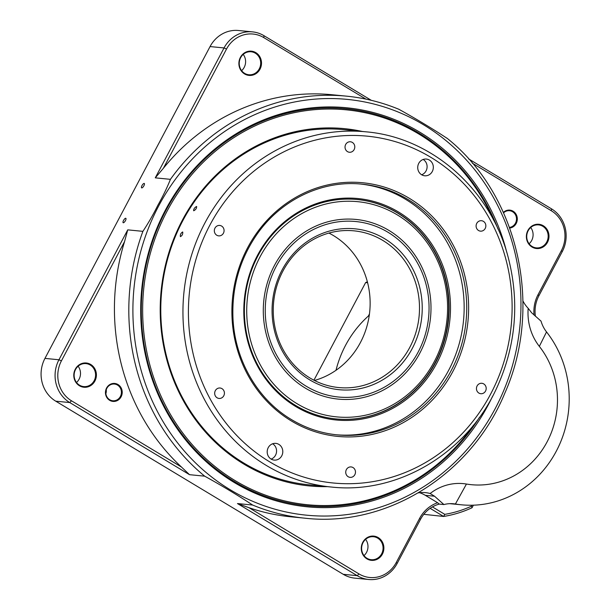 <?xml version="1.0" encoding="UTF-8"?>
<svg xmlns="http://www.w3.org/2000/svg" width="610" height="610" viewBox="0 0 610 610"><rect width="100%" height="100%" fill="white"/><g stroke="black" fill="none" stroke-linecap="round" stroke-linejoin="round"><path stroke-width="0.91" d="M141.756 187.918A2.585 0.877 121.1 0 1 141.619 187.872A2.585 0.877 121.1 0 1 142.199 185.211A2.585 0.877 121.1 0 1 144.28 183.45A2.585 0.877 121.1 0 1 143.807 185.936A2.585 0.877 121.1 0 1 141.756 187.918M123.304 222.772A2.585 0.877 121.1 0 1 123.167 222.726A2.585 0.877 121.1 0 1 123.746 220.065A2.585 0.877 121.1 0 1 125.828 218.304A2.585 0.877 121.1 0 1 125.355 220.789A2.585 0.877 121.1 0 1 123.304 222.772M240.66 57.668A11.544 10.721 95.6 0 0 248.834 74.755A11.544 10.721 95.6 0 0 260.63 64.317A11.544 10.721 95.6 0 0 251.091 51.774A11.544 10.721 95.6 0 0 240.66 57.668M240.386 57.386A12.177 11.3 -84.4 0 1 259.982 57.027A12.177 11.3 -84.4 0 1 250.222 75.457A12.177 11.3 -84.4 0 1 240.386 57.386M528.146 230.786A11.544 10.721 95.6 0 0 536.32 247.873A11.544 10.721 95.6 0 0 548.115 237.435A11.544 10.721 95.6 0 0 538.577 224.892A11.544 10.721 95.6 0 0 528.146 230.786M527.871 230.504A12.177 11.3 -84.4 0 1 547.467 230.145A12.177 11.3 -84.4 0 1 537.707 248.575A12.177 11.3 -84.4 0 1 527.871 230.504M363.041 542.61A11.544 10.721 95.6 0 0 371.215 559.705A11.544 10.721 95.6 0 0 383.011 549.259A11.544 10.721 95.6 0 0 373.472 536.724A11.544 10.721 95.6 0 0 363.041 542.61M362.767 542.328A12.177 11.3 -84.4 0 1 382.363 541.977A12.177 11.3 -84.4 0 1 372.603 560.399A12.177 11.3 -84.4 0 1 362.767 542.328M75.556 369.492A11.544 10.721 95.6 0 0 83.73 386.587A11.544 10.721 95.6 0 0 95.526 376.141A11.544 10.721 95.6 0 0 85.987 363.606A11.544 10.721 95.6 0 0 75.556 369.492M75.282 369.21A12.177 11.3 -84.4 0 1 94.878 368.859A12.177 11.3 -84.4 0 1 85.118 387.289A12.177 11.3 -84.4 0 1 75.282 369.21M243.222 54.404A11.544 10.721 -84.4 0 1 244.183 67.39A11.544 10.721 -84.4 0 1 241.621 70.653M530.708 227.515A11.544 10.721 -84.4 0 1 531.668 240.508A11.544 10.721 -84.4 0 1 529.106 243.771M365.603 539.347A11.544 10.721 -84.4 0 1 366.564 552.332A11.544 10.721 -84.4 0 1 364.002 555.596M78.118 366.229A11.544 10.721 -84.4 0 1 79.079 379.214A11.544 10.721 -84.4 0 1 76.517 382.485M165.897 210.511A199.439 185.12 95.6 0 0 307.051 505.736A199.439 185.12 95.6 0 0 479.521 417.278A199.439 185.12 -84.4 0 1 474.069 425.498A199.439 185.12 -84.4 0 1 307.051 505.736A199.439 185.12 -84.4 0 1 156.48 388.959A199.439 185.12 -84.4 0 1 179.02 189.008A199.439 185.12 -84.4 0 1 346.038 108.763A199.439 185.12 95.6 0 0 165.897 210.511M498.004 229.093A199.439 185.12 95.6 0 0 346.038 108.763A199.439 185.12 -84.4 0 1 498.004 229.093M492.537 396.363A200.492 186.096 -84.4 0 1 237.93 484.66A200.492 186.096 -84.4 0 1 165.44 210.038A200.492 186.096 -84.4 0 1 350.803 108.229A200.492 186.096 -84.4 0 1 506.712 252.159M181.414 466.993A212.036 196.809 -84.4 0 1 124.547 241.636L61.419 360.861A29.394 27.282 95.6 0 0 71.492 400.8L181.414 466.993L189.512 474.679L69.746 402.554A31.491 29.227 -84.4 0 1 58.949 359.77L127.734 229.856L142.892 231.35C148.23 223.313 153.186 214.682 157.761 205.448C162.931 196.275 167.155 187.567 170.426 179.34A212.036 196.809 -84.4 0 1 346.495 96.151A212.036 196.809 -84.4 0 1 398.917 109.312L399.169 109.396M237.465 503.555L249.063 507.726L358.977 573.918A29.394 27.282 95.6 0 0 396.256 562.496L419.581 518.439A33.588 31.179 -84.4 0 1 437.622 502.739L439.246 504.104A31.491 29.227 95.6 0 0 420.496 519.377L397.163 563.434A31.491 29.227 -84.4 0 1 368.722 579.5A31.491 29.227 -84.4 0 1 357.231 575.672L237.465 503.555L252.624 505.042C239.715 496.426 220.927 485.11 204.67 476.166A212.036 196.809 -84.4 0 1 142.892 231.35M398.917 109.312C415.166 118.256 433.954 129.572 446.863 138.188M249.063 507.726A212.036 196.809 -84.4 0 0 290.665 516.784L305.046 518.203C386.969 527.536 471.446 474.595 504.851 393.107C543.609 306.151 518.18 194.392 446.711 137.974L446.764 138.012M418.239 492.895A31.491 29.227 -84.4 0 1 425.475 492.636A31.491 29.227 -84.4 0 1 430.134 493.513A52.483 48.716 -84.4 0 1 466.444 484.043A83.974 77.943 95.6 0 0 547.117 441.838A83.974 77.943 95.6 0 0 539.339 346.373A52.483 48.716 -84.4 0 1 528.184 308.317A31.491 29.227 -84.4 0 1 522.93 300.913M528.184 308.317L531.661 312.793L541.032 321.135A31.491 29.227 95.6 0 0 546.529 331.924A104.966 97.432 -84.4 0 1 557.731 448.373A104.966 97.432 -84.4 0 1 461.442 504.805A104.966 97.432 -84.4 0 1 455.411 504.012A31.491 29.227 95.6 0 0 453.604 503.768A31.491 29.227 95.6 0 0 443.912 504.561L434.541 496.227L430.134 493.513M106.262 389.706A8.395 7.793 -84.4 0 1 105.873 393.625M106.841 388.334A8.395 7.793 95.6 0 0 112.789 400.762A8.395 7.793 95.6 0 0 121.367 393.168A8.395 7.793 95.6 0 0 114.428 384.048A8.395 7.793 95.6 0 0 106.841 388.334M106.567 388.051A9.028 8.38 -84.4 0 1 121.093 387.792A9.028 8.38 -84.4 0 1 113.856 401.449A9.028 8.38 -84.4 0 1 106.567 388.051M509.495 227.408A8.395 7.793 95.6 0 0 516.502 218.967A8.395 7.793 95.6 0 0 509.518 210.717A8.395 7.793 95.6 0 0 503.57 212.829M503.387 212.417A9.028 8.38 -84.4 0 1 516.624 215.391A9.028 8.38 -84.4 0 1 509.731 228.064M439.246 504.104L443.912 504.561M437.622 502.739L425.3 495.32A31.491 29.227 95.6 0 0 419.581 492.697M468.625 158.928L551.471 208.818A31.491 29.227 -84.4 0 1 562.267 251.61L538.943 295.667A31.491 29.227 95.6 0 0 535.405 316.247M365.947 99.125L263.794 37.614A29.394 27.282 95.6 0 0 226.523 49.036L163.396 168.261L155.268 177.845L170.426 179.34M155.268 177.845L224.053 47.938A31.491 29.227 -84.4 0 1 252.494 31.872A31.491 29.227 -84.4 0 1 263.985 35.7L371.307 100.322M252.494 31.872L238.502 30.5A31.491 29.227 95.6 0 0 210.061 46.566L44.957 358.39A31.491 29.227 95.6 0 0 55.754 401.182L343.239 574.3A31.491 29.227 95.6 0 0 354.73 578.128L368.722 579.5M189.512 474.679L204.67 476.166M163.396 168.261A212.036 196.809 -84.4 0 1 332.107 94.741L346.495 96.151C364.658 97.951 382.226 102.366 399.184 109.403M127.734 229.856L124.547 241.636M534.055 315.019A33.588 31.179 -84.4 0 1 538.028 294.721L561.36 250.664A29.394 27.282 95.6 0 0 551.28 210.732L472.353 163.198M196.527 206.5L196.656 206.546C196.572 208.513 195.574 209.916 193.66 210.763C193.591 209.009 194.552 207.591 196.527 206.5M182.588 231.975L182.725 232.021C182.939 234.164 182.161 235.712 180.4 236.642C180.072 234.736 180.804 233.18 182.588 231.975M397.75 212.936A110.219 102.305 95.6 0 0 357.536 199.546A110.219 102.305 95.6 0 0 244.945 299.236A110.219 102.305 95.6 0 0 335.988 418.925A110.219 102.305 95.6 0 0 444.156 341.669A110.219 102.305 95.6 0 0 397.75 212.936M398.62 212.059A111.264 103.281 -84.4 0 1 399.031 404.628A111.264 103.281 -84.4 0 1 243.794 311.146A111.264 103.281 -84.4 0 1 398.62 212.059M423.195 159.477A8.395 7.793 95.6 0 0 423.172 159.462A8.395 7.793 95.6 0 1 427.061 167.59A8.395 7.793 95.6 0 1 421.662 174.773M429.409 160.087A8.395 7.793 95.6 0 0 426.344 159.065A8.395 7.793 95.6 0 0 417.766 166.66A8.395 7.793 95.6 0 0 424.705 175.779A8.395 7.793 95.6 0 0 432.947 169.893A8.395 7.793 95.6 0 0 429.409 160.087M271.13 459.086A8.395 7.793 95.6 0 0 276.528 451.903A8.395 7.793 95.6 0 0 272.655 443.79A8.395 7.793 95.6 0 0 272.632 443.775M278.877 444.4A8.395 7.793 95.6 0 0 275.812 443.378A8.395 7.793 95.6 0 0 267.233 450.973A8.395 7.793 95.6 0 0 274.172 460.092A8.395 7.793 95.6 0 0 282.415 454.206A8.395 7.793 95.6 0 0 278.877 444.4M352.344 142.42A5.246 4.872 95.6 0 0 345.062 146.53A5.246 4.872 95.6 0 0 354.555 148.55A5.246 4.872 95.6 0 0 352.344 142.42M483.402 221.346A5.246 4.872 95.6 0 0 476.128 225.456A5.246 4.872 95.6 0 0 485.613 227.477A5.246 4.872 95.6 0 0 483.402 221.346M483.745 383.919A5.246 4.872 95.6 0 0 476.471 388.029A5.246 4.872 95.6 0 0 485.957 390.049A5.246 4.872 95.6 0 0 483.745 383.919M353.03 467.565A5.246 4.872 95.6 0 0 345.756 471.675A5.246 4.872 95.6 0 0 355.241 473.695A5.246 4.872 95.6 0 0 353.03 467.565M221.971 388.646A5.246 4.872 95.6 0 0 214.697 392.756A5.246 4.872 95.6 0 0 224.183 394.777A5.246 4.872 95.6 0 0 221.971 388.646M221.628 226.074A5.246 4.872 95.6 0 0 214.354 230.183A5.246 4.872 95.6 0 0 223.839 232.204A5.246 4.872 95.6 0 0 221.628 226.074M360.739 184.052A125.965 116.922 -84.4 0 1 463.508 320.7A125.965 116.922 -84.4 0 1 336.125 434.755M284.115 351.436A78.728 73.07 95.6 0 0 338.68 387.548A78.728 73.07 95.6 0 0 419.093 316.338A78.728 73.07 95.6 0 0 354.067 230.847A78.728 73.07 95.6 0 0 284.489 268.248A78.728 73.07 95.6 0 0 284.115 351.436M283.231 352.641A80.825 75.022 -84.4 0 1 345.001 228.575A80.825 75.022 -84.4 0 1 413.222 346.61A80.825 75.022 -84.4 0 1 283.231 352.641M328.927 233.073A78.728 73.07 -84.4 0 1 359.267 262.109A78.728 73.07 -84.4 0 1 314.447 380.472M416.882 261.964A88.175 81.847 95.6 0 0 275.072 268.552A88.175 81.847 95.6 0 0 349.492 397.308A88.175 81.847 95.6 0 0 416.882 261.964M369.279 315.233A104.966 97.432 95.6 0 0 345.55 345.336A104.966 97.432 95.6 0 0 335.996 370.293M493.658 220.218A198.395 184.144 95.6 0 0 180.186 189.664A198.395 184.144 95.6 0 0 215.36 466.81A198.395 184.144 95.6 0 0 473.528 425.139M366.145 131.836L343.987 129.655A178.448 165.638 95.6 0 0 161.703 291.062A178.448 165.638 95.6 0 0 309.11 484.843L331.26 487.024A178.448 165.638 -84.4 0 1 266.151 465.338A178.448 165.638 -84.4 0 1 191.014 256.924A178.448 165.638 -84.4 0 1 366.145 131.836C431.781 137.387 490.493 189.252 508.115 257.054C519.819 302.156 515.968 345.916 496.57 388.334C466.863 453.329 397.972 494.535 331.26 487.024M327.402 486.643A179.5 166.606 -84.4 0 1 161.124 291.008A179.5 166.606 -84.4 0 1 362.279 131.455M256.833 263.428A108.115 100.353 95.6 0 0 354.265 416.927A108.115 100.353 95.6 0 0 430.347 247.469A108.115 100.353 95.6 0 0 256.833 263.428M357.338 199.531A110.219 102.305 -84.4 0 1 438.438 355.935A110.219 102.305 -84.4 0 1 335.797 418.91M422.555 347.555A90.272 83.791 -84.4 0 1 277.68 360.884A90.272 83.791 -84.4 0 1 341.211 219.394A90.272 83.791 -84.4 0 1 422.555 347.555M432.429 506.91L444.789 514.352A119.667 111.073 95.6 0 0 471.446 506.178L471.957 505.225M423.805 514.321L443.615 516.457L430.157 508.351M367.357 281.774A121.764 113.018 95.6 0 0 365.634 282.552L313.929 380.205M368.341 316.064L369.446 313.967M367.609 282.743L365.634 282.552M473.39 505.187L472.033 507.749A121.764 113.018 -84.4 0 1 443.615 516.457A1379.271 1051.876 5.8 0 0 444.789 514.352M471.446 506.178A1379.271 573.286 113.9 0 0 472.033 507.749M158.669 205.966A208.887 193.888 95.6 0 0 230.298 489.799A208.887 193.888 95.6 0 0 495.198 408.616A208.887 193.888 95.6 0 0 423.569 124.783A208.887 193.888 95.6 0 0 158.669 205.966M305.046 518.203A212.036 196.809 -84.4 0 1 252.624 505.042M451.781 503.654L455.411 504.012L466.444 484.043M546.529 331.924L539.339 346.373M434.541 496.227L425.3 495.32M44.957 358.39L58.949 359.77L61.419 360.861M226.523 49.036L224.053 47.938L210.061 46.566M343.239 574.3L357.231 575.672L358.977 573.918M71.492 400.8L69.746 402.554L55.754 401.182M551.471 208.818L551.28 210.732M562.267 251.61L561.36 250.664M538.943 295.667L538.028 294.721M396.256 562.496L397.163 563.434M419.581 518.439L420.496 519.377M263.985 35.7L263.794 37.614M291.443 419.581A125.965 116.922 95.6 0 0 337.406 434.884A125.965 116.922 95.6 0 0 466.07 320.952A125.965 116.922 95.6 0 0 362.027 184.167C322.263 179.889 280.92 199.676 256.848 234.537C239.989 259.067 232.013 286.464 232.921 316.742C234.278 359.122 257.214 399.352 291.519 419.611C305.785 428.151 321.081 433.245 337.406 434.884M291.305 420.923A127.437 118.279 -84.4 0 1 290.84 200.377A127.437 118.279 -84.4 0 1 468.632 307.44A127.437 118.279 -84.4 0 1 291.305 420.923M269.65 461.823A174.246 161.734 95.6 0 0 512.118 306.655A174.246 161.734 95.6 0 0 269.01 160.262A174.246 161.734 95.6 0 0 269.65 461.823M461.442 504.805L449.806 503.669"/></g></svg>
